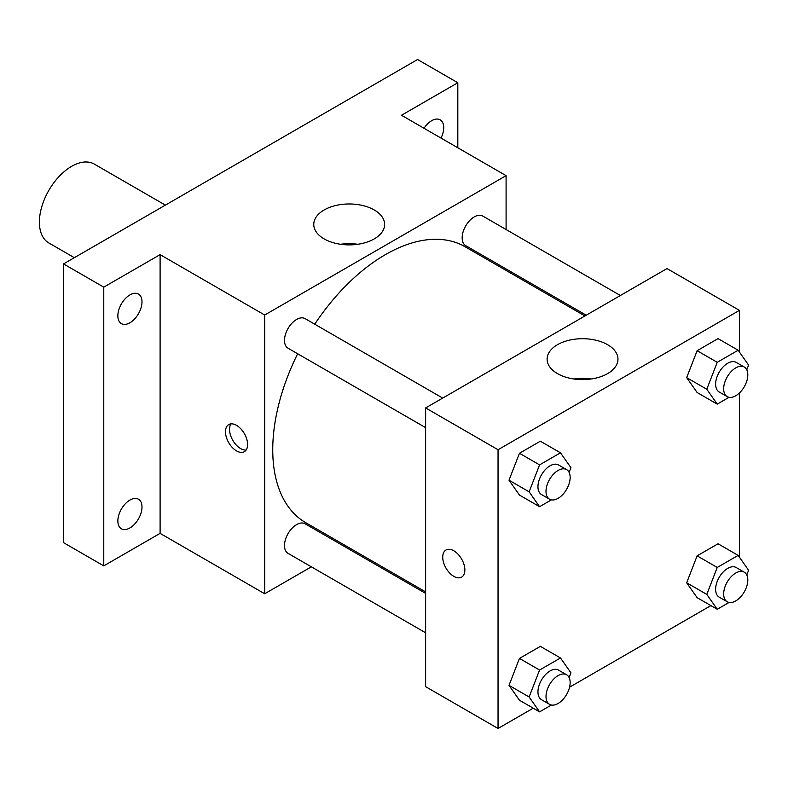 <?xml version="1.0" encoding="UTF-8"?>
<svg xmlns="http://www.w3.org/2000/svg" width="788" height="788" viewBox="0 0 788 788"><rect width="100%" height="100%" fill="white"/><g stroke="black" fill="none" stroke-linecap="round" stroke-linejoin="round"><path stroke-width="1.18" d="M165.382 205.126L94.343 164.111A45.517 26.28 120 0 0 59.267 176.305A45.517 26.28 120 0 0 39.4 222.118A45.517 26.28 120 0 0 48.826 242.95L74.348 257.686M311.358 566.828L264.699 593.758L160.102 533.368L103.77 565.892L63.542 542.656L63.542 263.921L417.581 59.514L457.818 82.74L457.818 147.78M346.779 546.37L345.499 547.118M129.922 527.93A17.07 9.85 -60 0 1 121.391 528.778A17.07 9.85 -60 0 1 118.771 515.106A17.07 9.85 -60 0 1 129.922 500.065A17.07 9.85 -60 0 1 138.461 499.218A17.07 9.85 -60 0 1 141.072 512.889A17.07 9.85 -60 0 1 129.922 527.93M129.922 322.784A17.07 9.85 -60 0 1 121.391 323.632A17.07 9.85 -60 0 1 118.771 309.95A17.07 9.85 -60 0 1 129.922 294.909A17.07 9.85 -60 0 1 138.461 294.062A17.07 9.85 -60 0 1 141.072 307.744A17.07 9.85 -60 0 1 129.922 322.784M160.102 533.368L160.102 254.632L103.77 287.147L63.542 263.921M103.77 565.892L103.77 287.147M264.699 593.758L264.699 315.023L160.102 254.632M264.699 315.023L506.093 175.655L401.496 115.265L457.818 82.74M324.134 238.902A35.43 20.458 180 0 1 313.762 224.432A35.43 20.458 180 0 1 349.192 203.974A35.43 20.458 180 0 1 384.623 224.432A35.43 20.458 180 0 1 362.746 243.334A35.43 20.458 180 0 1 324.134 238.902M424.013 128.267A17.07 9.85 -60 0 1 431.666 120.702A17.07 9.85 -60 0 1 440.196 119.855A17.07 9.85 -60 0 1 441.004 138.077M297.667 353.763A159.314 91.979 120 0 0 272.746 449.751A159.314 91.979 120 0 0 305.744 522.68L425.628 591.896M584.942 315.958L465.058 246.743A159.314 91.979 120 0 0 314.737 324.203M506.093 175.655L506.093 229.535M506.093 268.954L506.093 270.432M620.363 295.51L482.768 216.06A17.07 9.85 120 0 0 469.609 220.64A17.07 9.85 120 0 0 462.162 237.818A17.07 9.85 120 0 0 465.698 245.629L586.223 315.22M425.628 593.374L305.104 523.793A17.07 9.85 120 0 0 291.944 528.364A17.07 9.85 120 0 0 284.498 545.542A17.07 9.85 120 0 0 288.034 553.353L425.628 632.794M425.628 427.648L288.034 348.207A17.07 9.85 -60 0 1 288.034 328.498A17.07 9.85 -60 0 1 305.104 318.638L442.698 398.078M247.599 444.521A15.642 9.032 60 0 1 244.359 451.682A15.642 9.032 60 0 1 228.717 442.649A15.642 9.032 60 0 1 228.717 424.584A15.642 9.032 60 0 1 240.773 428.771A15.642 9.032 60 0 1 247.599 444.521M246.122 450.046A15.642 9.032 60 0 1 232.775 440.305A15.642 9.032 60 0 1 231.012 423.875M340.603 244.28A35.43 20.458 180 0 1 357.772 244.28M533.22 708.176L498.046 728.486L425.628 686.673L425.628 407.938L667.022 268.57L739.44 310.374L739.44 352.088M710.884 605.608L569.566 687.195M697.124 392.513L686.673 377.639L697.124 350.699L718.035 338.623L697.124 350.699L686.673 377.639L697.124 392.513L717.238 404.126L706.787 389.252L717.238 362.313L738.149 350.236L748.6 365.11L746.778 369.808M519.459 700.236L509.009 685.363L519.459 658.423L540.361 646.357L519.459 658.423L509.009 685.363L519.459 700.236L539.573 711.85L529.122 696.976L539.573 670.036L560.485 657.97L570.936 672.834L569.113 677.542M739.44 392.956L739.44 557.234M498.046 728.486L498.046 449.741L739.44 310.374M697.124 597.659L686.673 582.785L697.124 555.845L718.035 543.779L697.124 555.845L686.673 582.785L697.124 597.659L717.238 609.272L706.787 594.398L717.238 567.458L738.149 555.392L748.6 570.266L746.778 574.964M519.459 495.081L509.009 480.207L519.459 453.267L540.361 441.201L519.459 453.267L509.009 480.207L519.459 495.081L539.573 506.694L529.122 491.83L539.573 464.881L560.485 452.814L570.936 467.688L569.113 472.386M498.046 449.741L425.628 407.938M557.48 373.62A35.43 20.458 180 0 1 547.108 359.161A35.43 20.458 180 0 1 582.539 338.702A35.43 20.458 180 0 1 617.969 359.161A35.43 20.458 180 0 1 596.092 378.053A35.43 20.458 180 0 1 557.48 373.62M464.861 569.951A15.642 9.032 60 0 1 461.62 577.111A15.642 9.032 60 0 1 445.969 568.079A15.642 9.032 60 0 1 445.969 550.014A15.642 9.032 60 0 1 458.025 554.2A15.642 9.032 60 0 1 464.861 569.951M461.62 577.111A15.642 9.032 60 0 1 445.978 568.079A15.642 9.032 60 0 1 445.969 550.014M573.95 378.998A35.43 20.458 180 0 1 591.118 378.998M551.403 499.868L539.573 506.694M566.611 469.618L558.564 464.969A17.07 9.85 120 0 0 545.414 469.549A17.07 9.85 120 0 0 537.958 486.728A17.07 9.85 120 0 0 541.494 494.539L549.541 499.188A17.07 9.85 120 0 0 566.611 489.328A17.07 9.85 120 0 0 566.611 469.618A17.07 9.85 120 0 0 553.452 474.189A17.07 9.85 120 0 0 546.005 491.367A17.07 9.85 120 0 0 549.541 499.188M529.122 491.83L509.009 480.207M539.573 464.881L519.459 453.267M560.485 452.814L540.361 441.201M729.067 397.29L717.238 404.126M744.276 367.041L736.228 362.401A17.07 9.85 120 0 0 723.079 366.972A17.07 9.85 120 0 0 715.622 384.15A17.07 9.85 120 0 0 719.158 391.961L727.206 396.61A17.07 9.85 120 0 0 744.276 386.75A17.07 9.85 120 0 0 744.276 367.041A17.07 9.85 120 0 0 731.126 371.621A17.07 9.85 120 0 0 723.67 388.799A17.07 9.85 120 0 0 727.206 396.61M706.787 389.252L686.673 377.639M717.238 362.313L697.124 350.699M738.149 350.236L718.035 338.623M551.403 705.024L539.573 711.85M566.611 674.774L558.564 670.125A17.07 9.85 120 0 0 545.414 674.695A17.07 9.85 120 0 0 537.958 691.874A17.07 9.85 120 0 0 541.494 699.695L549.541 704.334A17.07 9.85 120 0 0 566.611 694.484A17.07 9.85 120 0 0 566.611 674.774A17.07 9.85 120 0 0 553.452 679.345A17.07 9.85 120 0 0 546.005 696.523A17.07 9.85 120 0 0 549.541 704.334M529.122 696.976L509.009 685.363M539.573 670.036L519.459 658.423M560.485 657.97L540.361 646.357M729.067 602.446L717.238 609.272M744.276 572.196L736.228 567.547A17.07 9.85 120 0 0 723.079 572.127A17.07 9.85 120 0 0 715.622 589.306A17.07 9.85 120 0 0 719.158 597.117L727.206 601.766A17.07 9.85 120 0 0 744.276 591.906A17.07 9.85 120 0 0 744.276 572.196A17.07 9.85 120 0 0 731.126 576.767A17.07 9.85 120 0 0 723.67 593.945A17.07 9.85 120 0 0 727.206 601.766M706.787 594.398L686.673 582.785M717.238 567.458L697.124 555.845M738.149 555.392L718.035 543.779"/></g></svg>
